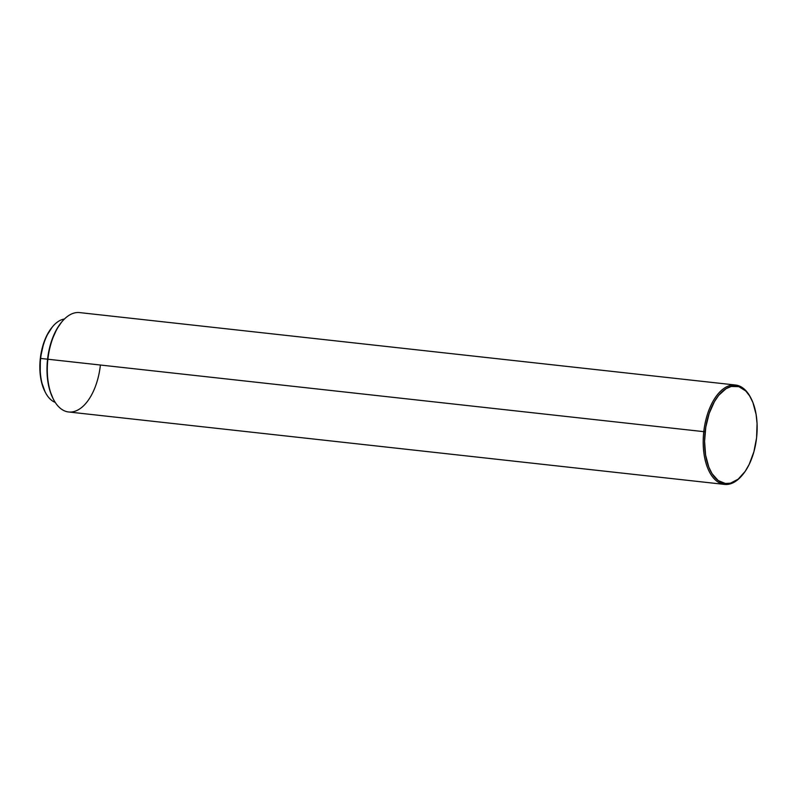 <?xml version="1.0" encoding="UTF-8"?>
<svg xmlns="http://www.w3.org/2000/svg" width="797" height="797" viewBox="0 0 797 797"><rect width="100%" height="100%" fill="white"/><g stroke="black" fill="none" stroke-linecap="round" stroke-linejoin="round"><path stroke-width="1.2" d="M40.647 358.451A42.331 22.366 -83.7 0 1 52.662 326.581A42.331 22.366 -83.7 0 1 64.418 319.029A42.331 22.366 96.3 0 0 40.647 358.451L47.88 359.228A49.992 26.421 -83.7 0 1 62.066 321.589L61.469 322.307A48.996 25.893 96.3 0 0 47.561 359.188A48.996 25.893 96.3 0 0 53.05 398.54L49.932 390.759L48.019 382.5L46.983 368.752L47.561 359.188L40.647 358.451A42.331 22.366 96.3 0 0 55.212 402.385A42.331 22.366 -83.7 0 1 45.389 392.443A42.331 22.366 -83.7 0 1 40.647 358.451L40.647 358.451M52.662 326.581L52.064 327.308A41.334 21.838 96.3 0 0 40.328 358.421A41.334 21.838 96.3 0 0 44.961 391.616L45.389 392.443M735.501 385.021L79.61 312.593A49.992 26.421 96.3 0 0 47.88 359.228L703.781 431.655A49.992 26.421 -83.7 0 1 735.501 385.021A49.992 26.421 -83.7 0 1 750.874 398.042A49.992 26.421 96.3 0 0 750.654 397.623A49.992 26.421 96.3 0 0 723.596 388.667A49.992 26.421 96.3 0 0 703.781 431.655L705.146 431.805A48.996 25.893 -83.7 0 1 724.563 389.683A48.996 25.893 -83.7 0 1 751.093 398.46A48.996 25.893 -83.7 0 1 756.582 437.812L753.882 451.809L749.21 464.352L745.185 471.356L738.171 479.166L730.52 483.151L725.4 483.5L718.167 480.531L712.03 473.627L708.812 467.112L705.604 455.117L704.578 441.359L705.803 427.053L709.191 413.404L714.451 401.598L718.764 395.262L726.067 388.677L731.198 386.465L738.819 386.645L745.753 390.968L749.688 395.989L752.906 402.495L756.114 414.5L757.06 423.546L756.582 437.812A48.996 25.893 -83.7 0 1 742.674 474.693A48.996 25.893 -83.7 0 1 714.799 477.393A48.996 25.893 -83.7 0 1 705.146 431.805L703.781 431.655A49.992 26.421 96.3 0 0 713.634 478.17A49.992 26.421 96.3 0 0 742.067 475.41L742.674 474.693M742.366 475.052A49.992 26.421 -83.7 0 1 724.533 484.407A49.992 26.421 -83.7 0 1 703.781 431.655L47.88 359.228A49.992 26.421 96.3 0 0 68.632 411.979L724.533 484.407M100.362 365.345A49.992 26.421 -83.7 0 1 80.547 408.333A49.992 26.421 -83.7 0 1 53.479 399.377A49.992 26.421 -83.7 0 1 47.88 359.228L49.115 349.753L51.606 340.787L56.856 328.982L61.479 322.297M52.154 327.198L46.545 336.025L43.745 342.899L40.328 358.421L40.219 374.331L41.424 381.663L45.031 391.735M750.654 397.623L751.093 398.46M53.479 399.377L53.05 398.54"/></g></svg>
